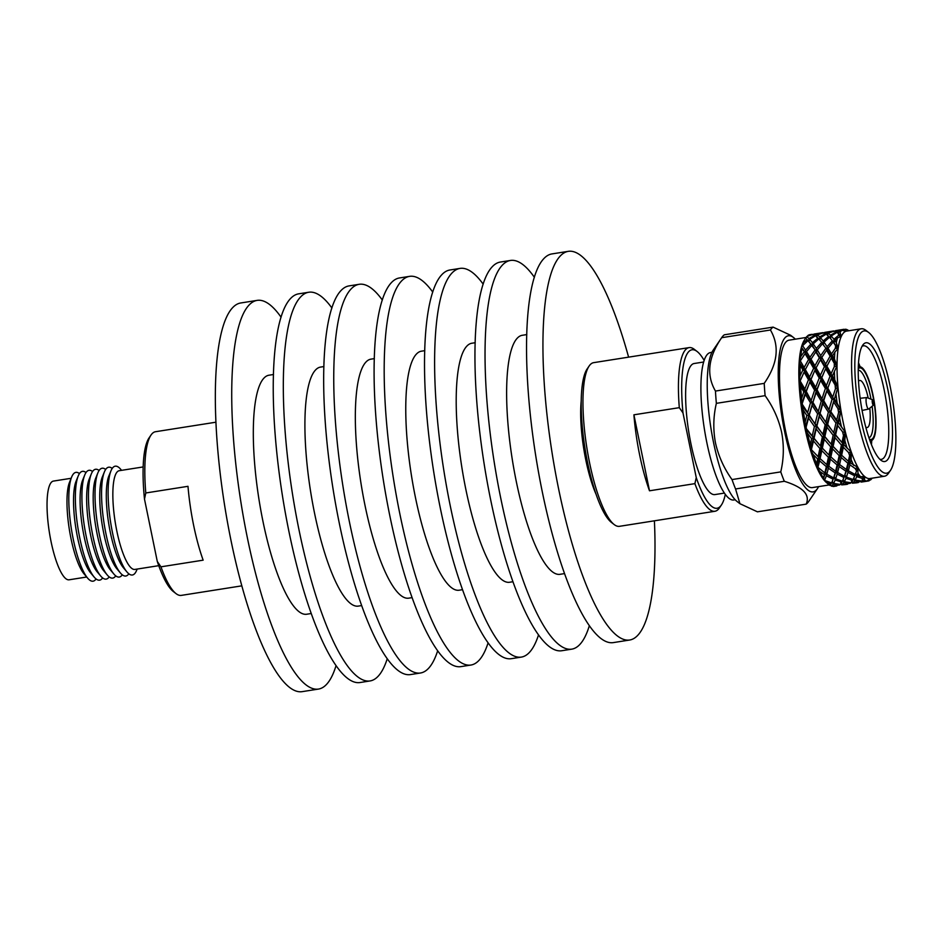 <?xml version="1.0" encoding="UTF-8"?>
<svg xmlns="http://www.w3.org/2000/svg" width="943" height="943" viewBox="0 0 943 943"><rect width="100%" height="100%" fill="white"/><g stroke="black" fill="none" stroke-linecap="round" stroke-linejoin="round"><path stroke-width="1.41" d="M336.014 665.723A196.745 47.445 -99 0 1 326.691 684.229A196.745 47.445 -99 0 1 318.428 689.085A196.745 47.445 -99 0 1 244.013 520.442A196.745 47.445 -99 0 1 248.893 305.237A196.745 47.445 -99 0 1 257.156 300.381A196.745 47.445 -99 0 1 281.073 317.202M318.428 689.085L302.031 691.667A196.745 47.445 -99 0 1 227.628 523.023A196.745 47.445 -99 0 1 232.497 307.819A196.745 47.445 -99 0 1 240.76 302.974L257.156 300.381M311.166 613.539L306.628 614.247A120.987 29.174 -99 0 1 260.869 510.54A120.987 29.174 -99 0 1 263.863 378.202A120.987 29.174 -99 0 1 268.944 375.22L273.494 374.501M387.208 658.851A196.745 47.445 -99 0 1 378.273 676.107A196.745 47.445 -99 0 1 370.01 680.952A196.745 47.445 -99 0 1 295.607 512.308A196.745 47.445 -99 0 1 300.475 297.104A196.745 47.445 -99 0 1 308.738 292.247A196.745 47.445 -99 0 1 331.901 307.996M370.01 680.952L359.931 682.543A196.745 47.445 -99 0 1 285.529 513.888A196.745 47.445 -99 0 1 290.397 298.695A196.745 47.445 -99 0 1 298.66 293.839L308.738 292.247M361.605 605.583L358.222 606.113A120.987 29.174 -99 0 1 312.463 502.407A120.987 29.174 -99 0 1 315.457 370.069A120.987 29.174 -99 0 1 320.537 367.086L323.921 366.556M437.635 650.906A196.745 47.445 -99 0 1 428.711 668.151A196.745 47.445 -99 0 1 420.448 673.007A196.745 47.445 -99 0 1 346.034 504.352A196.745 47.445 -99 0 1 350.914 289.159A196.745 47.445 -99 0 1 359.177 284.303A196.745 47.445 -99 0 1 382.328 300.039M420.448 673.007L410.358 674.599A196.745 47.445 -99 0 1 335.956 505.943A196.745 47.445 -99 0 1 340.824 290.75A196.745 47.445 -99 0 1 349.087 285.894L359.177 284.303M412.032 597.638L408.649 598.168A120.987 29.174 -99 0 1 362.89 494.462A120.987 29.174 -99 0 1 365.884 362.124A120.987 29.174 -99 0 1 370.964 359.142L374.347 358.611M488.061 642.961A196.745 47.445 -99 0 1 479.138 660.206A196.745 47.445 -99 0 1 470.875 665.051A196.745 47.445 -99 0 1 396.473 496.407A196.745 47.445 -99 0 1 401.341 281.203A196.745 47.445 -99 0 1 409.604 276.358A196.745 47.445 -99 0 1 432.754 292.094M470.875 665.051L460.785 666.642A196.745 47.445 -99 0 1 386.382 497.998A196.745 47.445 -99 0 1 391.251 282.794A196.745 47.445 -99 0 1 399.514 277.949L409.604 276.358M462.459 589.681L459.076 590.224A120.987 29.174 -99 0 1 413.317 486.505A120.987 29.174 -99 0 1 416.323 354.179A120.987 29.174 -99 0 1 421.403 351.185L424.786 350.655M538.488 635.004A196.745 47.445 -99 0 1 529.565 652.25A196.745 47.445 -99 0 1 521.302 657.106A196.745 47.445 -99 0 1 446.899 488.45A196.745 47.445 -99 0 1 451.768 273.258A196.745 47.445 -99 0 1 460.031 268.401A196.745 47.445 -99 0 1 483.181 284.149M521.302 657.106L511.212 658.697A196.745 47.445 -99 0 1 436.809 490.042A196.745 47.445 -99 0 1 441.678 274.849A196.745 47.445 -99 0 1 449.941 269.993L460.031 268.401M512.886 581.737L509.503 582.267A120.987 29.174 -99 0 1 463.756 478.561A120.987 29.174 -99 0 1 466.75 346.222A120.987 29.174 -99 0 1 471.83 343.24L475.213 342.71M589.316 625.798A196.745 47.445 -99 0 1 579.992 644.305A196.745 47.445 -99 0 1 571.729 649.161A196.745 47.445 -99 0 1 497.326 480.506A196.745 47.445 -99 0 1 502.195 265.313A196.745 47.445 -99 0 1 510.458 260.457A196.745 47.445 -99 0 1 534.375 277.277M571.729 649.161L561.651 650.753A196.745 47.445 -99 0 1 487.236 482.097A196.745 47.445 -99 0 1 492.116 266.893A196.745 47.445 -99 0 1 500.379 262.048L510.458 260.457M564.48 573.603L559.942 574.322A120.987 29.174 -99 0 1 514.183 470.616A120.987 29.174 -99 0 1 517.177 338.278A120.987 29.174 -99 0 1 522.257 335.295L526.807 334.576M654.407 520.807A196.745 47.445 -99 0 1 637.892 635.181A196.745 47.445 -99 0 1 629.629 640.026A196.745 47.445 -99 0 1 555.227 471.382A196.745 47.445 -99 0 1 560.095 256.178A196.745 47.445 -99 0 1 568.358 251.333A196.745 47.445 -99 0 1 628.604 357.149M629.629 640.026L613.233 642.619A196.745 47.445 -99 0 1 538.83 473.964A196.745 47.445 -99 0 1 543.698 258.771A196.745 47.445 -99 0 1 551.961 253.915L568.358 251.333M143.183 466.938L119.301 470.698A49.979 12.047 81 0 0 116.861 531.192A49.979 12.047 81 0 0 134.873 569.431L158.742 565.67M160.947 566.826L203.146 560.166A82.843 19.98 -99 0 1 193.633 525.334A82.843 19.98 -99 0 1 187.987 486.317L145.788 492.977L144.491 499.118L157.292 561.462L160.947 566.826A82.843 19.98 81 0 0 175.999 593.595A82.843 19.98 81 0 0 181.304 595.387L241.785 585.851M215.982 422.193L155.512 431.717A82.843 19.98 81 0 0 151.01 435.065A82.843 19.98 81 0 0 145.788 492.977M110.979 470.816L108.881 475.932A49.991 12.059 81 0 0 110.296 532.229A49.991 12.059 81 0 0 123.344 567.662L126.904 571.894A55.083 13.285 -99 0 1 112.523 532.842A55.083 13.285 -99 0 1 110.979 470.816A55.083 13.285 -99 0 1 120.692 469.284L121.588 470.345M104.425 471.842L102.339 476.958A49.991 12.059 81 0 0 103.742 533.255A49.991 12.059 81 0 0 116.791 568.7L120.362 572.92A55.083 13.285 -99 0 1 105.97 533.879A55.083 13.285 -99 0 1 104.425 471.842A55.083 13.285 -99 0 1 112.217 468.412M97.872 472.879L95.785 477.995A49.991 12.059 81 0 0 97.188 534.292A49.991 12.059 81 0 0 110.248 569.725L113.808 573.957A55.083 13.285 -99 0 1 99.428 534.905A55.083 13.285 -99 0 1 97.872 472.879A55.083 13.285 -99 0 1 105.675 469.449M115.73 575.855A55.083 13.285 -99 0 1 107.254 574.994A55.083 13.285 -99 0 1 92.874 535.942A55.083 13.285 -99 0 1 91.318 473.905A55.083 13.285 -99 0 1 99.121 470.486M91.318 473.905L89.231 479.032A49.991 12.059 81 0 0 90.634 535.318A49.991 12.059 81 0 0 103.695 570.763L107.254 574.994M109.176 576.88A55.083 13.285 -99 0 1 100.701 576.02A55.083 13.285 -99 0 1 86.32 536.968A55.083 13.285 -99 0 1 84.764 474.942A55.083 13.285 -99 0 1 92.567 471.512M84.764 474.942L82.678 480.058A49.991 12.059 81 0 0 84.08 536.355A49.991 12.059 81 0 0 97.141 571.8L100.701 576.02M102.622 577.918A55.083 13.285 -99 0 1 94.147 577.057A55.083 13.285 -99 0 1 79.766 538.005A55.083 13.285 -99 0 1 78.222 475.979A55.083 13.285 -99 0 1 86.013 472.549M78.222 475.979L76.124 481.095A49.991 12.059 81 0 0 77.538 537.392A49.991 12.059 81 0 0 90.587 572.825L94.147 577.057M96.068 578.955A55.083 13.285 -99 0 1 87.593 578.083A55.083 13.285 -99 0 1 73.212 539.042A55.083 13.285 -99 0 1 71.668 477.005A55.083 13.285 -99 0 1 79.46 473.586M87.593 578.083L84.021 573.851A49.979 12.047 -99 0 1 70.973 538.418A49.979 12.047 -99 0 1 69.57 482.144L71.668 477.005M86.697 577.022L69.063 579.804A49.979 12.047 -99 0 1 51.052 541.565A49.979 12.047 -99 0 1 53.503 481.071L71.138 478.29M175.999 593.595L173.276 591.485A80.249 19.355 -99 0 1 157.292 561.462M122.284 574.817A55.083 13.285 -99 0 1 113.808 573.957M128.826 573.792A55.083 13.285 -99 0 1 120.362 572.92M137.148 569.077L136.629 570.362A55.083 13.285 -99 0 1 126.904 571.894M144.491 499.118A80.249 19.355 -99 0 1 149.065 437.906L151.01 435.065M614.141 524.532L611.382 522.387A80.214 19.343 -99 0 1 587.619 462.73A80.214 19.343 -99 0 1 587.183 368.89L589.151 366.002A82.843 19.98 81 0 0 589.599 462.919A82.843 19.98 81 0 0 614.141 524.532A82.843 19.98 81 0 0 619.457 526.324L714.912 511.271A82.843 19.98 -99 0 1 694.897 483.641L696.252 477.594L682.98 412.916L679.302 407.659L633.908 414.814A82.843 19.98 81 0 0 639.66 455.033A82.843 19.98 81 0 0 649.503 490.796L694.897 483.641M679.302 407.659A82.843 19.98 -99 0 1 689.109 347.613L593.654 362.654A82.843 19.98 81 0 0 589.151 366.002M595.976 494.061A64.348 15.512 -99 0 1 585.815 459.995A64.348 15.512 -99 0 1 581.242 400.575M724.377 493.095L714.865 494.592A66.352 16.007 -99 0 1 690.948 443.811A66.352 16.007 -99 0 1 694.201 363.503L703.714 362.006M735.186 499.766L733.795 499.99A74.638 18 -99 0 1 706.896 442.868A74.638 18 -99 0 1 710.562 352.541L711.941 352.317M806.312 337.441L789.15 340.152A74.638 18 81 0 0 785.484 430.479A74.638 18 81 0 0 812.383 487.602L829.239 484.938M832.48 375.915L834.378 371.483A76.831 18.53 81 0 0 834.744 379.817L832.48 375.915L831.856 376.952L812.571 345.881L805.593 338.089A76.831 18.53 81 0 0 805.405 338.396L803.99 340.753A74.638 18 81 0 0 801.444 347.095A74.638 18 81 0 0 801.149 348.238A74.638 18 81 0 0 799.192 361.699A74.638 18 81 0 0 799.086 363.361A74.638 18 81 0 0 798.992 381.113A74.638 18 81 0 0 799.086 383.141A74.638 18 81 0 0 800.855 403.439A74.638 18 81 0 0 801.126 405.62A74.638 18 81 0 0 804.591 426.484A74.638 18 81 0 0 804.78 427.438A74.638 18 81 0 0 805.027 428.617L807.456 433.32A76.831 18.53 81 0 0 810.285 444.719L810.402 449.87L813.22 454.597A76.831 18.53 81 0 0 816.567 464.003L816.685 466.467L816.096 465.866L819.844 471.547A76.831 18.53 81 0 0 823.38 478.054L823.38 478.961L822.744 478.36L826.669 482.533A76.831 18.53 81 0 0 828.402 484.266A76.831 18.53 81 0 0 830.052 485.492L831.561 482.899M873.524 401.883A2.746 0.66 81 0 0 872.629 399.797A2.746 0.66 81 0 0 872.405 403.109A2.746 0.66 81 0 0 873.477 405.16A2.746 0.66 81 0 0 873.524 401.883M872.629 399.797L866.994 397.604A5.823 1.403 81 0 0 866.817 397.569A5.823 1.403 81 0 0 866.511 404.618A5.823 1.403 81 0 0 868.633 409.062A5.823 1.403 81 0 0 868.798 408.979L873.477 405.16M865.757 427.108A23.823 5.741 81 0 0 867.159 427.521A23.823 5.741 81 0 0 869.788 408.178M869.375 439.108A36.247 8.746 81 0 0 872.853 395.612A36.247 8.746 81 0 0 858.283 368.76M868.904 437.729A34.172 8.239 81 0 0 872.11 406.28M870.978 399.148A34.172 8.239 81 0 0 870.448 396.39A34.172 8.239 81 0 0 858.26 370.222M869.776 440.275A37.284 8.994 81 0 0 873.041 439.308A37.284 8.994 81 0 0 873.065 395.388A37.284 8.994 81 0 0 861.702 367.44A37.284 8.994 81 0 0 858.307 367.534M871.45 444.695A57.476 13.862 81 0 0 871.721 440.758M879.819 459.265A57.476 13.862 81 0 0 881.328 459.359A57.476 13.862 81 0 0 884.145 389.801A57.476 13.862 81 0 0 863.434 345.81A57.476 13.862 81 0 0 862.032 346.364M863.057 415.486A60.104 14.499 81 0 0 881.493 460.632A60.104 14.499 81 0 0 887.669 388.74A60.104 14.499 81 0 0 863.199 344.549A60.104 14.499 81 0 0 863.057 415.486M890.098 386.1A71.998 17.363 81 0 0 868.762 332.549A71.998 17.363 81 0 0 860.617 418.138A71.998 17.363 81 0 0 890.487 470.333A71.998 17.363 81 0 0 890.098 386.1M868.762 332.549L866.004 330.404A74.638 18 81 0 0 861.218 328.789A74.638 18 81 0 0 857.564 419.116A74.638 18 81 0 0 884.463 476.239A74.638 18 81 0 0 888.518 473.233L890.487 470.333M861.218 328.789L846.649 331.087A74.638 18 81 0 0 846.06 331.217A74.638 18 81 0 0 841.286 336.451A74.638 18 81 0 0 838.174 348.38A74.638 18 81 0 0 837.03 365.825A74.638 18 81 0 0 837.973 387.09A74.638 18 81 0 0 840.897 410.087A74.638 18 81 0 0 842.995 421.415A74.638 18 81 0 0 845.517 432.566L838.421 422.688L839.588 417.926A76.831 18.53 81 0 0 840.449 422.24A76.831 18.53 81 0 0 841.404 426.743M795.326 339.174A79.012 19.06 81 0 0 793.523 337.535A79.012 19.06 81 0 0 784.588 431.458A79.012 19.06 81 0 0 817.357 488.745A79.012 19.06 81 0 0 818.571 486.623M721.843 337.441A90.634 21.854 81 0 0 721.678 337.688C708.181 357.232 706.107 375.019 715.466 391.062A90.634 21.854 81 0 0 716.362 403.345C713.297 416.358 713.002 429.525 715.466 442.833C718.46 456.082 723.976 468.329 732.016 479.574A90.634 21.854 81 0 0 735.564 488.969L739.937 503.703L736.99 501.417A79.012 19.06 81 0 1 713.568 442.656A79.012 19.06 81 0 1 713.144 350.207L721.843 337.441A90.634 21.854 81 0 1 724.342 334.8L773.083 327.115L790.576 335.248L793.523 337.535M773.083 327.115A90.634 21.854 81 0 0 770.431 330.003L721.678 337.688M715.466 391.062L764.219 383.377C777.716 363.845 779.79 346.046 770.431 330.003M764.219 383.377A90.634 21.854 81 0 0 765.115 395.659L716.362 403.345M732.016 479.574L780.757 471.889C783.833 458.887 784.128 445.733 781.653 432.401C778.67 419.175 773.166 406.928 765.115 395.659M689.109 347.613A82.843 19.98 -99 0 1 694.413 349.405L697.183 351.55A80.214 19.343 81 0 0 682.98 412.916M696.252 477.594A80.214 19.343 81 0 0 721.371 505.047L719.403 507.935A82.843 19.98 -99 0 1 714.912 511.271M721.371 505.047A80.214 19.343 81 0 0 725.297 494.403M704.185 360.474A80.214 19.343 81 0 0 697.183 351.55M869.34 479.433L870.424 479.999L870.483 478.396L868.279 481.001L861.301 482.062L868.279 481.001A76.831 18.53 81 0 0 869.198 480.73L870.483 478.396L866.947 481.06L863.741 481.13L864.601 480.282A76.831 18.53 81 0 0 866.947 481.06M870.424 479.999A76.831 18.53 81 0 0 872.134 478.184M863.128 479.303L861.796 481.048L855.16 480.034L856.739 476.639L862.067 478.372A76.831 18.53 81 0 0 863.128 479.303L864.519 476.427A74.638 18 81 0 0 869.894 478.537L884.463 476.239M855.16 480.034L853.745 478.125L854.676 480.836L861.466 481.024M863.741 481.13L862.232 479.162L863.21 481.508M861.265 481.519L852.967 482.828L854.676 480.836M852.967 482.828L851.458 480.859L852.437 483.205L858.319 482.557M852.437 483.205L857.093 482.769M862.067 478.372L864.519 476.427L860.535 476.734L857.199 475.425L857.953 473.221A76.831 18.53 81 0 0 860.535 476.734M864.601 480.282L864.519 476.427A74.638 18 81 0 1 857.941 467.445L855.183 474.518L848.382 470.793L849.902 464.816L855.266 468.565A76.831 18.53 81 0 0 856.385 470.628M857.199 475.425L855.879 473.622L855.183 474.518M848.382 470.793L847.168 469.142L847.946 472.384L854.735 475.814L855.879 473.622L856.739 476.639M854.735 475.814L853.179 479.527L846.437 477.123L847.946 472.384M855.266 468.565L857.941 467.445L853.179 479.527M846.437 477.123L845.105 475.319L845.977 478.337L852.708 480.423L853.109 479.504M852.708 480.423L851.022 482.745L844.386 481.732L845.977 478.337M844.386 481.732L842.971 479.822L843.902 482.533L850.692 482.722M850.503 483.217L842.205 484.525L843.902 482.533M842.205 484.525L840.685 482.557L841.663 484.902L847.545 484.254M841.663 484.902L846.319 484.466M857.953 473.221L857.941 467.445L850.362 462.872L851.14 459.489A76.831 18.53 81 0 0 853.698 465.406M849.619 455.528L848.358 461.245L841.639 455.233L843.36 447.206L848.559 452.557A76.831 18.53 81 0 0 849.619 455.528L851.388 452.334A74.638 18 81 0 0 857.941 467.445M850.362 462.872L848.358 461.245M841.639 455.233L840.614 454.031L841.168 457.485L847.887 463.261L849.23 461.422L849.902 464.816M847.887 463.261L846.378 469.496L839.588 464.569L841.168 457.485M839.588 464.569L838.457 463.119L839.129 466.514L845.93 471.182L847.168 469.142L846.378 469.496M845.93 471.182L844.421 476.215L837.608 472.49L839.129 466.514M837.608 472.49L836.394 470.84L837.172 474.081L843.961 477.512L844.421 476.215M843.961 477.512L842.405 481.225L835.663 478.82L837.172 474.081M848.559 452.557L851.388 452.334L847.168 469.142L842.405 481.225M835.663 478.82L834.331 477.017L835.203 480.034L841.934 482.121L842.335 481.201M841.934 482.121L840.248 484.443L833.612 483.429L835.203 480.034M833.612 483.429L832.209 481.519L833.14 484.231L839.918 484.419M832.551 486.234L833.034 486.47A76.831 18.53 81 0 0 833.918 486.423L836.771 485.951M839.73 484.914L831.655 486.223A76.831 18.53 81 0 1 831.49 486.175L833.14 484.231M831.49 486.175L829.923 484.254M833.034 486.47L835.545 486.164M851.14 459.489L851.388 452.334L843.891 444.695L844.81 440.428A76.831 18.53 81 0 0 847.109 448.184M843.49 435.513L841.969 442.526L835.604 434.888L837.738 425.529L842.606 431.906A76.831 18.53 81 0 0 843.49 435.513L845.517 432.566A74.638 18 81 0 0 851.388 452.334M843.891 444.695L834.744 434.263L835.015 437.599L841.415 445.084L842.948 443.764L841.969 442.526M835.604 434.888L826.858 424.079L826.976 427.226L833.152 435.277L834.744 434.263L827.648 424.385L830.076 414.661L835.946 423.077L837.632 422.381L830.123 411.785L830.076 414.661M846.083 447.088L842.948 443.764L843.36 447.206M841.415 445.084L839.683 453.312L833.117 446.393L835.015 437.599M835.309 448.785L832.174 445.461L832.586 448.903L839.199 455.622L840.614 454.031L839.683 453.312M833.117 446.393L823.982 435.961L824.241 439.297L830.653 446.782L832.174 445.461L824.83 436.585L826.976 427.226M839.199 455.622L837.584 462.942L830.877 456.931L832.586 448.903M830.877 456.931L829.852 455.728L830.394 459.182L837.125 464.958L838.457 463.119L837.584 462.942M837.125 464.958L835.604 471.205L828.826 466.266L830.394 459.182M828.826 466.266L827.695 464.816L828.367 468.211L835.168 472.879L836.394 470.84L835.604 471.205M835.168 472.879L833.647 477.912L826.846 474.188L828.367 468.211M826.846 474.188L825.62 472.537L826.398 475.779L833.188 479.209L833.647 477.912M805.405 338.396A76.831 18.53 81 0 0 803.46 342.722L801.444 347.095L801.149 348.238L801.562 347.472L801.915 348.674A76.831 18.53 81 0 0 800.76 356.607L799.192 361.699L800.194 365.318A76.831 18.53 81 0 0 800.135 375.762L798.992 381.113L800.607 386.382A76.831 18.53 81 0 0 801.644 398.323L801.126 405.62L803.106 409.816A76.831 18.53 81 0 0 805.145 422.087L805.027 428.617A74.638 18 81 0 0 809.848 447.996A74.638 18 81 0 0 810.402 449.87A74.638 18 81 0 0 816.096 465.866A74.638 18 81 0 0 816.721 467.304A74.638 18 81 0 0 822.744 478.36A74.638 18 81 0 0 823.369 479.209A74.638 18 81 0 0 826.327 482.462L828.402 484.266M833.188 479.209L831.632 482.922L825.125 480.612L823.569 478.714L823.805 479.539M842.606 431.906L845.517 432.566L836.394 470.84L831.632 482.922M824.63 480.152L826.398 475.779M826.669 482.533L831.16 483.818M844.81 440.428L845.517 432.566L830.842 411.749L833.612 401.907L837.962 408.637A76.831 18.53 81 0 0 838.61 412.515L836.653 420.213M830.842 411.749L830.123 411.785L823.039 401.058L822.838 403.604L828.39 412.138L830.123 411.785L823.722 400.681L826.846 390.932L832.021 399.372L833.812 399.361L827.2 388.787L826.846 390.932M838.421 422.688L837.632 422.381L837.738 425.529M835.946 423.077L833.753 432.542M827.648 424.385L819.349 413.482L819.302 416.358L825.184 424.774L826.858 424.079L820.068 413.447L822.838 403.604M833.152 435.277L831.196 444.224M824.83 436.585L816.096 425.776L816.202 428.924L822.379 436.974L823.982 435.961L816.886 426.083L819.302 416.358M830.653 446.782L828.909 455.009L822.355 448.09L824.241 439.297M824.536 450.483L821.4 447.159L821.813 450.601L828.425 457.32L829.852 455.728L828.909 455.009M822.355 448.09L813.208 437.658L813.467 440.994L819.88 448.479L821.4 447.159L814.057 438.283L816.202 428.924M828.425 457.32L826.811 464.64L820.104 458.628L821.813 450.601M820.104 458.628L819.078 457.426L819.62 460.879L826.351 466.655L827.695 464.816L826.811 464.64M826.351 466.655L824.83 472.903L816.921 466.514L817.11 467.445M817.829 467.669L819.62 460.879M819.844 471.547L824.394 474.577L825.62 472.537L824.83 472.903M824.394 474.577L823.38 478.054M837.962 408.637L840.897 410.087L838.61 412.515M839.588 417.926L840.897 410.087L833.812 399.361L827.824 388.08L831.361 378.65L835.121 385.027A76.831 18.53 81 0 0 835.451 388.799L832.917 396.461M834.484 398.983L835.993 394.162A76.831 18.53 81 0 0 837.148 403.18L834.484 398.983L833.612 401.907M827.824 388.08L827.2 388.787L821.094 378.65L820.599 380.347L825.384 388.469L827.2 388.787L826.386 385.64L821.707 377.613L825.644 368.725L830.005 376.304L831.856 376.952L831.148 373.617L826.87 366.19L831.231 358.034L834.331 363.385A76.831 18.53 81 0 0 834.307 366.674L831.148 373.617M823.369 479.209L827.695 464.816L840.897 410.087L837.148 403.18M832.021 399.372L829.168 409.215M823.722 400.681L823.039 401.058L816.426 390.485L816.072 392.63L821.247 401.07L823.039 401.058L817.062 389.777L820.599 380.347M828.39 412.138L825.879 421.91M820.068 413.447L819.349 413.482L812.265 402.755L812.064 405.301L817.616 413.836L819.349 413.482L812.949 402.378L816.072 392.63M825.184 424.774L822.98 434.24M816.886 426.083L808.587 415.179L808.54 418.055L814.41 426.472L816.096 425.776L809.294 415.144L812.064 405.301M822.379 436.974L820.422 445.921M814.057 438.283L805.346 428.334M819.88 448.479L818.135 456.707L810.638 448.856L810.744 449.799M811.404 449.599L813.467 440.994M813.774 452.18L809.848 447.996M813.22 454.597L817.652 459.017L819.078 457.426L818.135 456.707M817.652 459.017L816.567 464.003M835.121 385.027L837.973 387.09L835.451 388.799M835.993 394.162L837.973 387.09L831.856 376.952L831.361 378.65M826.87 366.19L825.644 368.725M816.721 467.304L826.858 424.079L837.973 387.09L834.744 379.817M830.005 376.304L826.386 385.64M821.707 377.613L821.094 378.65L815.495 369.22L814.87 370.422L819.231 378.002L821.094 378.65L820.375 375.314L816.096 367.888L820.457 359.731L824.418 366.579L826.268 367.522L825.667 364.092L821.813 357.444L826.575 350.218L830.111 356.136L831.962 357.35L827.412 350.077L826.575 350.218M825.384 388.469L822.155 398.158M817.062 389.777L816.426 390.485L810.32 380.347L809.825 382.045L814.611 390.166L816.426 390.485L815.612 387.337L810.933 379.31L814.87 370.422M821.247 401.07L818.406 410.912M812.949 402.378L812.265 402.755L805.664 392.182L805.31 394.327L810.473 402.767L812.265 402.755L806.289 391.475L809.825 382.045M817.616 413.836L815.106 423.607M809.294 415.144L801.444 405.148M814.41 426.472L812.218 435.937L804.591 426.484M805.959 427.709L808.54 418.055M806.194 427.45A76.831 18.53 81 0 0 806.312 428.063M807.456 433.32L811.605 438.672L813.208 437.658L812.218 435.937M811.605 438.672L810.285 444.719M834.331 363.385L837.03 365.825L834.307 366.674M834.378 371.483L837.03 365.825L831.962 357.35L831.502 353.908L828.037 348.226L833.211 342.085L835.675 345.822A76.831 18.53 81 0 0 835.309 348.321L831.502 353.908M832.586 355.747L834.897 352.093A76.831 18.53 81 0 0 834.449 358.929L832.586 355.747L831.231 358.034M828.037 348.226L827.412 350.077L822.437 343.782L827.412 350.077L827.082 346.706L824.029 342.132L829.557 337.217L832.327 340.836L827.082 346.706M810.402 449.87L823.039 401.058L831.856 376.952L837.03 365.825L834.449 358.929M830.111 356.136L825.667 364.092M821.813 357.444L820.457 359.731M824.418 366.579L820.375 375.314M816.096 367.888L815.495 369.22L810.426 360.745L809.683 361.428L813.644 368.277L815.495 369.22L814.893 365.79L811.039 359.142L815.801 351.916L819.337 357.833L821.188 359.047L820.728 355.605L817.275 349.924L822.437 343.782M819.231 378.002L815.612 387.337M810.933 379.31L810.32 380.347L804.721 370.917L804.096 372.12L808.469 379.699L810.32 380.347L809.601 377.011L805.322 369.585L809.683 361.428M814.611 390.166L811.381 399.856M806.289 391.475L805.664 392.182L799.416 382.504M810.473 402.767L807.632 412.621L802.363 404.37L800.855 403.439M802.045 404.146L805.31 394.327M802.281 403.745A76.831 18.53 81 0 0 802.363 404.37M803.106 409.816L806.843 415.533L808.587 415.179L807.632 412.621M806.843 415.533L805.145 422.087M835.675 345.822L838.174 348.38L835.309 348.321M834.897 352.093L838.174 348.38L829.557 337.217M805.039 427.58L805.051 426.873M838.362 335.531L833.942 339.268L831.243 335.956L837.113 332.36L839.034 334.07A76.831 18.53 81 0 0 838.362 335.531L840.838 335.991M834.803 340.435L837.49 337.9A76.831 18.53 81 0 0 836.276 342.568L834.803 340.435L834.119 342.486L833.211 342.085M832.327 340.836L834.119 342.486L833.942 339.268M831.243 335.956L830.524 338.148L828.732 336.274L823.18 340.965L820.469 337.653L826.351 334.058L830.524 338.148L830.5 335.166L828.143 333.197L834.296 331.005L836.441 331.889L830.5 335.166M838.174 348.38L836.276 342.568M824.029 342.132L823.345 344.183L818.783 338.914L823.345 344.183L823.18 340.965M825.596 348.615L820.728 355.605M817.275 349.924L815.801 351.916M819.337 357.833L814.893 365.79M811.039 359.142L810.426 360.745L805.864 353.472L805.039 353.613L808.575 359.531L810.426 360.745L809.954 357.303L806.501 351.621L811.664 345.48L816.638 351.774L816.32 348.403L813.255 343.841L818.783 338.914M813.644 368.277L809.601 377.011M805.322 369.585L804.721 370.917L799.452 362.631M808.469 379.699L804.85 389.035L800.324 381.278L799.546 382.045L798.992 381.113M800.053 381.22L804.096 372.12M800.607 386.382L803.837 391.864L805.664 392.182L804.85 389.035M803.837 391.864L801.644 398.323M839.034 334.07L841.286 336.451L840.048 332.337L838.905 331.5L841.922 330.286A76.831 18.53 81 0 0 840.048 332.337M837.49 337.9L841.286 336.451M801.208 404.453L801.255 403.651M843.148 329.555L838.244 331.123L836.158 330.569L844.068 329.284A76.831 18.53 81 0 0 843.148 329.555L846.06 331.217L845.399 329.225L844.504 329.802M838.905 331.5L838.103 333.798L838.244 331.123M836.158 330.569L835.816 331.535M828.143 333.197L827.341 335.496L827.471 332.82L825.384 332.266L833.706 330.958L827.471 332.82M820.469 337.653L819.75 339.845L817.958 337.971L819.75 339.845L819.726 336.863L817.369 334.895L823.522 332.702L825.667 333.586L819.726 336.863M821.553 342.533L816.32 348.403M813.255 343.841L812.571 345.881L811.664 345.48M814.823 350.313L809.954 357.303M806.501 351.621L805.864 353.472L801.562 347.472M808.575 359.531L804.131 367.487L800.407 361.051L799.652 362.442L799.192 361.699M800.159 361.169L805.039 353.613M800.194 365.318L802.87 369.974L804.721 370.917L804.131 367.487M802.87 369.974L800.135 375.762M844.068 329.284L846.06 331.217L841.922 330.286M799.24 381.939L799.346 381.125M836.689 330.463L833.73 331.5M848.83 330.745L847.745 329.991A76.831 18.53 81 0 0 845.399 329.225M835.486 331.37L835.581 330.616M825.384 332.266L825.042 333.233M817.369 334.895L816.567 337.193L816.709 334.517L814.611 333.963L822.933 332.655L816.709 334.517M815.577 335.755L818.017 338.042L812.406 342.663L809.707 339.35L815.577 335.755M809.707 339.35L808.976 341.543L808.021 340.612L810.791 344.23L812.571 345.881L812.406 342.663M810.791 344.23L805.546 350.101L802.587 345.668L801.444 347.095M802.363 345.951L808.021 340.612M801.915 348.674L805.864 353.472L805.546 350.101M804.049 352.01L800.76 356.607M799.346 362.253L799.523 361.499M825.915 332.16L822.968 333.197M824.712 333.068L824.807 332.313M814.611 333.963L814.269 334.93M814.893 335.284L808.964 338.561L806.678 336.639A76.831 18.53 81 0 1 806.807 336.498L812.76 334.4L815.377 335.861M803.46 342.722L807.255 339.739L808.976 341.543L808.964 338.561M806.678 336.639L806.265 337.582M801.515 347.319L801.762 346.694M811.617 334.388L809.99 334.647A76.831 18.53 81 0 0 807.974 335.472L807.291 336.286M815.153 333.857L812.253 334.848M813.95 334.765L814.045 334.011M810.874 334.6L812.3 334.517M812.171 334.352L807.974 335.472M739.937 503.703L757.429 511.825L806.171 504.14A90.634 21.854 81 0 0 808.67 501.499L817.357 488.745M780.757 471.889A90.634 21.854 81 0 0 784.317 481.284L735.564 488.969M806.171 504.14C810.343 494.745 803.059 487.13 784.317 481.284M860.004 366.473A57.476 13.862 81 0 0 858.543 362.807M868.197 398.064A23.823 5.741 81 0 0 859.745 380.465A23.823 5.741 81 0 0 858.543 381.29M803.731 372.909L799.086 383.141M814.504 371.212L805.664 392.182L801.126 405.62M825.266 369.515L816.426 390.485L805.027 428.617M633.908 414.814L649.503 490.796M866.817 397.569L860.157 398.276M858.366 365.837L861.702 367.44M840.991 336.144L840.402 335.543M870.354 441.866L873.041 439.308M868.633 409.062L862.079 410.453"/></g></svg>
